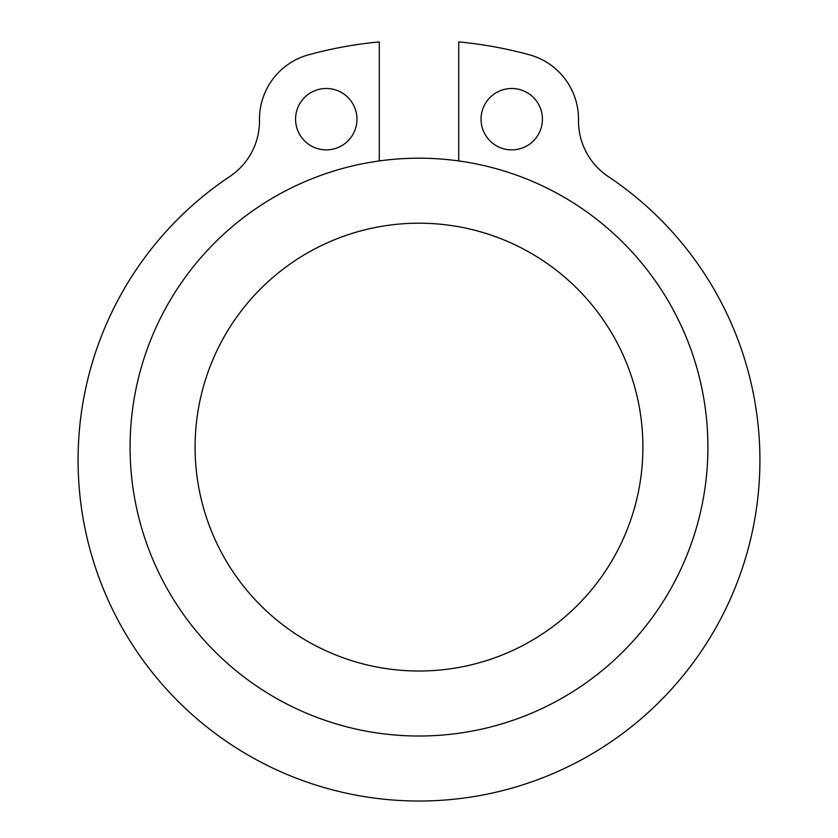 <?xml version="1.0" encoding="UTF-8"?>
<svg xmlns="http://www.w3.org/2000/svg" width="838" height="838" viewBox="0 0 838 838"><rect width="100%" height="100%" fill="white"/><g stroke="black" fill="none" stroke-linecap="round" stroke-linejoin="round"><path stroke-width="1.26" d="M608.21 176.514A66.778 66.778 0 0 1 578.503 120.075A66.778 66.778 0 0 0 608.21 176.514A340.919 340.919 0 0 1 675.365 684.835A340.919 340.919 0 0 1 162.635 684.835A340.919 340.919 0 0 1 229.79 176.514A66.778 66.778 0 0 0 259.497 120.075A66.778 66.778 0 0 1 308.74 54.742A66.778 66.778 0 0 0 259.497 120.075M379.279 160.927L379.279 41.9A420.089 420.089 0 0 0 308.74 54.742M578.503 120.075A66.778 66.778 0 0 0 529.26 54.742A420.089 420.089 0 0 0 458.721 41.9L458.721 160.927M295.573 119.185A30.702 30.702 0 0 0 341.621 145.77A30.702 30.702 0 0 0 341.621 92.599A30.702 30.702 0 0 0 295.573 119.185M481.033 119.185A30.702 30.702 0 0 0 527.081 145.77A30.702 30.702 0 0 0 527.081 92.599A30.702 30.702 0 0 0 481.033 119.185M195.086 447.104A223.914 223.914 0 0 0 530.957 641.018A223.914 223.914 0 0 0 530.957 253.191A223.914 223.914 0 0 0 195.086 447.104M130.079 447.104A288.921 288.921 0 0 0 563.461 697.31A288.921 288.921 0 0 0 563.461 196.899A288.921 288.921 0 0 0 130.079 447.104"/></g></svg>
